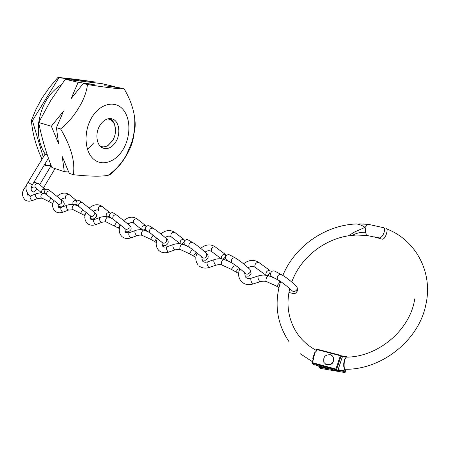 <?xml version="1.0" encoding="UTF-8"?>
<svg xmlns="http://www.w3.org/2000/svg" width="450" height="450" viewBox="0 0 450 450"><rect width="100%" height="100%" fill="white"/><g stroke="black" fill="none" stroke-linecap="round" stroke-linejoin="round"><path stroke-width="0.67" d="M73.35 174.713L69.261 173.34L62.258 156.561L64.288 171.669L51.891 167.507C46.024 152.516 41.625 137.52 38.694 122.529L50.839 100.384L65.295 79.239L102.201 83.7L114.874 86.681L104.659 85.764L119.948 87.874L124.127 88.858C118.699 88.965 106.481 87.531 87.48 84.555C86.569 92.132 83.666 99.877 78.761 107.797C74.087 115.779 68.034 122.828 60.609 128.942C71.106 146.649 75.353 161.91 73.35 174.713C89.747 176.445 101.34 176.648 108.135 175.303L109.997 174.679C116.854 169.104 122.377 162.574 126.557 155.093C130.95 147.701 133.442 140.383 134.044 133.138C135.326 128.801 135.534 123.711 134.662 117.872C133.453 108.366 129.943 98.691 124.127 88.858M93.684 142.875L87.598 149.737M115.987 141.587C112.264 147.403 107.972 149.591 103.106 148.162C96.615 145.986 94.742 133.672 99.832 125.522C103.534 119.858 107.736 117.681 112.433 118.98C119.16 121.089 121.005 133.447 115.987 141.587M91.778 117.506C99.917 103.742 114.508 100.103 122.558 108.951C130.725 117.608 130.967 136.018 123.396 148.961C115.948 162.011 101.981 166.967 93.24 158.816C84.381 150.874 83.514 131.141 91.778 117.506M41.985 159.249C35.899 145.794 32.366 132.84 31.387 120.392L36.096 109.08L42.081 98.061L49.494 87.424L57.892 77.468C67.286 78.21 79.616 79.712 94.871 81.979L58.928 77.715L32.411 120.69L43.262 157.146M115.087 87.182L114.874 86.681M65.295 79.239L78.109 82.311L71.173 98.544L83.25 83.543L94.241 84.532L78.109 82.311M83.25 83.543L87.48 84.555M38.694 122.529L51.356 126.231L58.601 143.64L56.43 127.716L63.574 111.043L51.356 126.231M56.43 127.716L60.609 128.942M64.288 171.669L68.608 171.962M45.169 163.558L45.731 165.437L51.126 165.493M96.058 82.884L95.901 82.221M44.73 165.099L45.731 165.437M31.387 120.392L32.411 120.69M57.892 77.468L58.928 77.715M115.549 130.359L114.553 124.189C113.479 121.427 111.819 119.548 109.575 118.552M100.001 145.952C102.527 147.285 105.188 147.127 107.989 145.474L112.854 140.293C115.684 135.051 116.269 129.881 114.598 124.796C113.124 121.134 110.739 119.177 107.449 118.924M101.627 147.381L107.578 146.008L112.708 140.541M269.021 275.934C267.334 274.393 264.774 281.34 266.563 281.559L267.069 281.824M266.827 281.739L276.683 286.183L279.056 283.275L279.737 280.974M260.274 281.666L259.616 281.531C257.979 278.781 257.569 276.896 258.396 275.884M267.255 275.434C269.601 274.005 270.461 272.34 269.837 270.45L269.685 270.321C266.951 270.591 265.691 272.211 265.905 275.181M266.839 281.751C265.112 281.008 262.811 281.008 259.937 281.756L252.765 284.085L252.433 283.854C250.785 281.115 250.386 279.236 251.241 278.218L258.047 276.002M281.486 274.663L274.849 271.176C273.381 270.523 272.109 270.917 271.029 272.357C270.141 274.118 270.394 275.524 271.783 276.587L271.924 276.666M224.303 259.56C222.531 258.041 220.056 264.701 221.889 264.949L222.424 265.224M235.53 271.755L231.311 269.325L233.601 266.484L234.36 264.538M216.152 265.14L215.393 264.994C213.744 262.389 213.384 260.589 214.307 259.599C217.468 258.564 220.703 258.525 224.032 259.476M222.874 259.149C225.191 257.782 225.984 256.179 225.259 254.346L225.129 254.239C222.356 254.379 221.124 255.926 221.434 258.868M235.502 258.058L229.888 254.987C228.437 254.312 227.177 254.678 226.114 256.078C225.264 257.743 225.512 259.093 226.851 260.134L226.974 260.207M144.405 230.299C142.515 228.836 140.197 234.979 142.088 235.282L142.661 235.558M142.386 235.468L150.587 239.248L153.163 235.142M137.278 235.597L136.361 235.434C134.713 233.094 134.415 231.441 135.456 230.479M143.528 230.046L145.423 228.572M146.047 226.766L145.502 225.495C142.695 225.422 141.508 226.828 141.941 229.714M153.551 228.476L149.591 226.069C148.162 225.36 146.931 225.664 145.884 226.991C145.108 228.482 145.339 229.731 146.565 230.737L150.581 233.274C149.333 232.256 149.102 230.991 149.895 229.477L150.081 229.213C151.155 228.077 152.347 227.852 153.653 228.532C158.642 232.076 162.894 235.44 166.399 238.641L166.494 241.408L166.14 241.937C164.812 243.304 163.569 243.54 162.405 242.651L150.581 233.274M182.88 244.389C181.046 242.899 178.65 249.289 180.518 249.57L181.074 249.846M175.264 249.823L174.887 249.936C177.435 249.193 179.415 249.137 180.827 249.761L189.456 253.732L192.274 249.3M174.887 249.936L174.426 249.666C172.778 247.202 172.446 245.481 173.441 244.502M181.749 244.063C184.028 242.758 184.764 241.211 183.96 239.428L183.853 239.338C181.058 239.366 179.848 240.84 180.231 243.759M192.982 242.708L188.252 239.991C186.812 239.299 185.569 239.636 184.517 240.998C183.707 242.572 183.943 243.872 185.231 244.896L185.333 244.958M108.574 217.176C106.633 215.741 104.4 221.659 106.301 221.974L106.892 222.255M114.39 225.714L116.724 221.946M101.891 222.339L100.907 222.171C99.264 219.949 98.989 218.362 100.063 217.412M107.921 216.984L109.513 215.904M110.301 213.48L109.783 212.602C106.965 212.439 105.795 213.784 106.279 216.636M128.891 224.775L116.955 215.291L113.591 213.114C112.179 212.372 110.953 212.653 109.918 213.953C109.176 215.364 109.389 216.557 110.554 217.547L113.901 219.808M106.611 222.159L118.271 227.981L120.291 224.775M75.116 204.924C73.142 203.518 70.982 209.222 72.894 209.554L73.496 209.835M80.623 213.143L82.716 209.621M68.844 209.964L67.798 209.79C66.172 207.675 65.908 206.151 67.005 205.211M74.661 204.789L76.028 203.963M76.871 201.184L76.427 200.565C73.603 200.317 72.456 201.6 72.979 204.424M79.999 201.026C78.598 200.25 77.377 200.503 76.343 201.78C75.634 203.107 75.831 204.255 76.927 205.222L79.633 207.208C78.519 206.229 78.317 205.065 79.037 203.721L79.217 203.473C80.286 202.388 81.461 202.208 82.744 202.95L79.999 201.026M73.209 209.739L84.386 215.331L85.736 213.097M43.807 193.461C41.811 192.083 39.724 197.589 41.636 197.933L42.249 198.214M49.011 201.403L50.895 198.079M37.913 198.377L36.81 198.197C35.201 196.183 34.948 194.715 36.056 193.792M43.538 193.376L44.713 192.724M45.562 189.726L45.214 189.298C42.39 188.972 41.259 190.204 41.811 192.994M50.833 191.464L48.572 189.72C47.182 188.91 45.968 189.135 44.927 190.395C44.252 191.638 44.426 192.735 45.456 193.686L47.526 195.362M41.957 198.118L52.684 203.496L53.01 202.854M359.606 223.886L368.64 224.404L382.894 227.565C386.972 227.014 382.821 239.619 378.343 237.718L374.383 236.874M312.058 362.604L313.667 358.734L312.334 362.649L335.942 369.073L340.358 355.719L316.8 349.554L315.872 352.277L315.017 351.861L315.107 352.969L313.582 357.429L312.716 358.284L313.667 358.734M312.716 358.284L315.017 351.861M315.872 352.277L316.479 349.577L317.126 349.206L340.605 355.359M367.307 235.519L366.339 234.979L365.631 232.268C361.052 232.132 357.098 232.92 353.762 234.647L351.827 235.361C325.294 238.016 300.482 257.451 291.774 282.004M386.055 228.701C388.845 228.066 385.442 240.176 382.033 239.113L380.132 238.641M313.616 364.5L337.157 370.929L335.942 369.759L312.339 363.324L313.582 364.5L312.249 363.285M315.107 352.969L313.582 357.429M414.737 298.89C410.411 329.394 378.962 356.546 347.254 357.142C345.032 355.674 342.844 366.306 344.88 368.854L344.689 369.259L345.752 369.062M368.376 224.342L367.178 225.017L365.079 227.357L366.238 234.968L367.211 235.507M347.507 235.963L348.351 235.822L354.713 231.936L365.079 227.357C361.794 225.186 358.706 224.044 355.809 223.926M343.586 371.34L344.053 370.733L345.403 372.071L346.044 369.253L345.414 372.082L344.835 372.516L343.586 371.34L337.899 370.384M344.413 368.252C343.226 364.427 343.704 360.923 345.848 357.75M344.588 369.202L344.053 370.733L338.113 369.737M344.464 368.927L344.025 368.505L344.154 367.931M347.169 357.103L346.984 356.681L341.111 355.764L346.984 356.681M346.033 357.536C343.957 358.599 342.945 366.39 344.396 368.432L344.88 368.854M324.906 363.746L326.402 364.759C331.808 365.332 334.192 362.902 333.557 357.463L332.466 355.905M330.863 354.803C325.232 354.353 322.914 356.906 323.916 362.475L326.228 364.59C331.633 365.164 334.018 362.734 333.382 357.294L330.863 354.803M38.25 189.962L36.748 189.602L33.429 192.06M30.094 196.127C25.492 191.649 24.761 187.116 27.889 182.537L28.586 182.542L32.197 185.051M38.717 122.619C37.378 134.803 39.482 145.215 45.023 153.861L47.424 155.233M27.962 182.413L44.904 154.429L47.098 154.282M258.778 262.434L258.626 262.305C255.819 262.597 254.588 264.212 254.942 267.159L255.189 267.345M296.28 286.121L297.034 287.032L296.938 289.547L296.556 290.149C294.643 291.938 292.984 291.949 291.572 290.177L291.459 290.132C289.941 288.619 281.008 281.385 278.533 280.254L271.783 276.587M288.945 292.461C295.948 294.424 295.256 293.642 297.686 290.537L297.034 287.032C291.606 281.548 286.481 277.453 281.649 274.748C280.311 274.123 279.09 274.427 277.982 275.664L277.774 275.963C276.868 277.746 277.121 279.18 278.533 280.254M253.125 283.967L252.765 284.085C247.725 285.446 243.697 284.316 240.671 280.688C238.224 277.11 237.954 273.116 239.873 268.695M215.139 246.819L215.004 246.707C212.147 246.887 210.954 248.439 211.416 251.359L211.618 251.511M209.396 267.396L208.609 267.272C206.955 264.684 206.595 262.89 207.546 261.889L213.936 259.723M238.629 273.403L235.547 271.766C236.07 271.71 236.835 270.765 237.847 268.937L238.444 267.564M249.519 268.982L250.031 269.522L250.048 272.244L249.677 272.818C248.04 274.427 246.549 274.556 245.199 273.206C243.585 271.603 234.675 264.403 232.56 263.379L226.851 260.134M244.856 275.861C249.992 276.345 248.799 276.48 251.072 273.544L250.031 269.522C245.093 264.808 240.3 261.017 235.648 258.137C234.321 257.496 233.111 257.771 232.02 258.969L231.817 259.256C230.957 260.949 231.204 262.322 232.56 263.379M137.031 218.874L136.946 218.807C134.027 218.79 132.885 220.213 133.526 223.076L133.622 223.155M131.22 237.769L130.269 237.634C128.61 235.305 128.317 233.657 129.381 232.684L135.073 230.619M150.587 239.248L154.575 241.537L156.87 238.044M166.185 238.444L166.399 238.641C167.968 239.811 168.514 241.335 168.041 243.225C166.472 245.638 164.413 246.206 161.876 244.918M174.667 232.341L174.555 232.251C171.664 232.329 170.494 233.809 171.056 236.7L171.208 236.818M168.879 252.039L168.002 251.91C166.343 249.458 166.022 247.736 167.04 246.752L173.059 244.637M193.551 256.084L196.155 252.27M206.286 253.136L206.618 253.463L206.696 256.247L206.331 256.798C204.874 258.272 203.518 258.469 202.269 257.389C199.761 255.054 191.818 248.737 190.035 247.764L185.231 244.896M201.803 259.819C206.37 260.432 205.757 260.764 207.99 257.816C208.479 256.41 208.024 254.959 206.618 253.463C200.796 248.271 196.29 244.71 193.106 242.781C191.79 242.117 190.592 242.37 189.512 243.534L189.315 243.804C188.488 245.407 188.73 246.729 190.035 247.764M101.948 206.319L101.891 206.274C98.949 206.173 97.83 207.54 98.539 210.375L98.578 210.409M96.131 224.471L95.108 224.331C93.465 222.12 93.189 220.534 94.281 219.578L99.681 217.558M124.746 231.053C126.939 232.436 128.993 231.964 130.905 229.641C131.513 227.897 130.888 226.316 129.026 224.893L129.116 227.616L128.773 228.122C127.541 229.404 126.388 229.663 125.308 228.909L113.873 219.791C112.691 218.796 112.472 217.575 113.226 216.146L113.411 215.893C114.48 214.785 115.661 214.583 116.955 215.291M69.182 194.602L69.131 194.563C66.178 194.383 65.081 195.699 65.846 198.501M63.36 212.051L62.274 211.905C60.643 209.801 60.379 208.277 61.492 207.338L66.623 205.357M90.129 218.109C92.036 219.549 94.084 219.167 96.278 216.956C97.009 215.342 96.317 213.722 94.202 212.102L94.275 214.757L93.932 215.246C92.779 216.45 91.704 216.726 90.703 216.073L91.322 216.394M38.503 183.645L38.453 183.6C35.499 183.341 34.419 184.601 35.212 187.374L35.224 187.386M32.681 200.43L31.539 200.278C29.919 198.27 29.672 196.802 30.797 195.874L35.685 193.939M61.616 200.121L61.712 202.736L61.38 203.214C60.289 204.356 59.282 204.638 58.348 204.069L59.113 204.711L59.096 204.368M57.78 206.01C62.117 207.382 61.566 207.281 63.922 205.093C64.755 203.586 64.001 201.938 61.667 200.16L50.777 191.419C49.506 190.643 48.33 190.794 47.256 191.863L47.081 192.099C46.395 193.365 46.575 194.479 47.616 195.441L58.348 204.069M312.013 362.661L312.334 362.649L312.339 363.324L312.03 362.683L312.075 363.127M341.032 356.023L336.611 369.377L337.826 370.553L342.219 357.238L341.032 356.023M316.536 349.509L317.031 349.211M341.944 356.619L340.678 355.365M342.191 357.322L337.838 370.569L337.258 370.946M335.942 369.073L335.942 369.759L336.611 369.377L335.942 369.073M337.793 370.631L337.174 370.946L313.588 364.5M318.853 366.531L318.983 365.974M330.609 369.152L319.202 367.228L320.456 368.392L344.79 372.527L345.375 372.161M319.264 366.053L319.146 366.542L324.129 367.38M346.809 357.064L341.561 356.226M344.88 372.516L320.479 368.404L319.067 367.183M320.552 368.409L320.237 368.291M319.146 366.542L318.808 366.609L319.202 367.228L319.146 366.542M108.135 175.303C115.836 169.852 121.967 162.962 126.529 154.631L131.636 142.701C134.168 134.606 135.18 126.332 134.662 117.872M112.433 118.98L111.257 118.665M114.598 124.796L114.553 124.189M107.989 145.474L107.578 146.008M38.734 122.451C41.428 105.345 48.96 92.751 61.324 84.668M74.858 80.28L78.362 80.302M51.165 165.606L39.712 184.663M44.989 154.277L45.068 153.945M32.552 191.818C32.411 191.419 29.728 190.811 32.271 184.928L48.431 158.147M40.421 192.926L40.899 192.223M55.069 168.57L42.379 189.759M41.456 191.295L41.068 191.947M269.685 270.321L258.626 262.305C253.721 259.329 248.704 259.836 243.579 263.812M250.886 278.331C248.361 278.916 246.493 278.37 245.284 276.688L244.665 272.739M269.032 275.94L275.012 278.342M268.757 275.856C265.207 274.821 261.754 274.832 258.401 275.889M255.083 267.278L265.849 275.175M276.514 286.166L278.944 287.572M255.043 267.249C253.086 265.984 250.796 266.136 248.186 267.705M225.129 254.239L215.004 246.707C210.381 243.861 205.594 244.401 200.661 248.321M197.106 253.035C195.114 257.636 195.497 261.653 198.242 265.084M207.174 262.012C205.059 262.541 203.473 262.176 202.416 260.927L201.718 256.905M224.319 259.566L229.359 261.562M211.534 251.454L221.383 258.863M199.125 265.939C201.904 268.138 205.206 268.667 209.019 267.525L215.797 265.241M211.494 251.426C209.453 250.324 207.315 250.532 205.093 252.045M222.182 265.146C220.612 264.465 218.481 264.499 215.786 265.241M222.165 265.134L231.317 269.325M145.502 225.495L136.946 218.807C132.789 216.174 128.407 216.759 123.806 220.551M120.51 224.955C118.485 229.579 118.935 233.432 121.871 236.503C124.329 238.567 127.311 239.034 130.826 237.909L136.912 235.716M128.993 232.824L125.46 232.341L124.841 228.516M154.575 241.537L156.246 242.454M144.433 230.31L148.208 231.773M144.124 230.214C142.026 229.005 135.782 230.068 135.472 230.479M133.599 223.132L141.913 229.714M133.554 223.104C132.3 222.148 130.444 222.446 127.98 223.993M142.408 235.479C141.126 234.906 139.286 234.984 136.896 235.71M183.853 239.338L174.555 232.251C170.179 229.517 165.606 230.079 160.841 233.938M157.427 238.489C155.407 243.146 155.841 247.095 158.732 250.352C161.359 252.754 164.616 253.361 168.486 252.174L174.904 249.936M166.652 246.881L164.267 247.061L162.574 246.156L161.888 242.201M189.456 253.732L195.891 257.349M182.903 244.401L187.245 246.099M182.604 244.305C179.533 243.422 176.484 243.489 173.453 244.507M171.152 236.784L180.186 243.754M171.112 236.751C169.537 235.738 167.546 235.991 165.139 237.516M109.783 212.602L101.891 206.274C97.926 203.737 93.718 204.334 89.269 208.063M86.085 212.321C84.026 216.607 84.476 220.343 87.435 223.515C89.741 225.326 92.509 225.692 95.737 224.618L101.526 222.463M93.898 219.718L90.827 219.42L90.298 215.747M118.271 227.981L119.374 228.594M125.46 229.033L125.781 229.219M108.602 217.192L111.904 218.458M108.287 217.091C106.324 215.927 100.277 217.052 100.086 217.412M98.55 210.381C97.644 209.464 95.906 209.801 93.336 211.382M106.639 222.176C105.486 221.648 103.776 221.743 101.503 222.463M76.427 200.565L69.131 194.563C65.34 192.111 61.296 192.713 56.987 196.38M53.904 200.503C51.885 204.958 52.318 208.564 55.204 211.326C57.381 212.946 59.968 213.238 62.972 212.203L68.49 210.088M61.116 207.484L58.432 207.315L58.016 203.805M84.386 215.331L84.983 215.668M90.703 216.073L79.633 207.208M75.15 204.941L78.041 206.038M74.824 204.84C72.894 204.075 70.296 204.199 67.028 205.211M94.202 212.102L82.744 202.95M65.807 198.472C65.211 197.612 63.596 197.983 60.964 199.586M73.237 209.756L68.462 210.088M45.214 189.298L38.453 183.6L33.958 182.132M26.584 185.58C23.535 189.129 19.952 193.787 24.986 199.873C27.051 201.347 29.492 201.583 32.299 200.576L37.569 198.501M30.42 196.026L28.08 195.958L27.518 193.697M43.847 193.477L46.373 194.428M43.515 193.376C41.642 192.651 39.167 192.791 36.084 193.792M35.179 187.346C34.296 186.727 32.974 186.981 31.207 188.106M35.212 187.374L41.799 192.994M41.991 198.135L37.541 198.501M356.597 223.948C325.058 225.034 294.598 246.544 282.842 275.439M280.603 281.548C273.971 303.294 276.795 323.37 289.069 341.775M316.215 350.348C307.541 345.656 300.741 339.294 295.813 331.279C288.157 318.161 286.138 303.947 289.755 288.641M380.655 238.838L377.111 237.634L366.879 235.468M300.116 353.638L312.351 361.671M316.479 349.577L315.771 351.664M317.076 349.194L316.502 349.515M313.183 359.224L312.03 362.604M340.633 355.354L317.126 349.206M348.351 235.822L356.175 235.035L366.772 235.451M386.257 228.78C415.097 239.434 433.541 271.811 425.773 305.044C418.601 340.74 381.032 370.153 344.689 369.259M363.043 223.954L368.106 224.342M318.966 365.968L318.825 366.536M318.808 366.609L318.881 367.009"/></g></svg>
